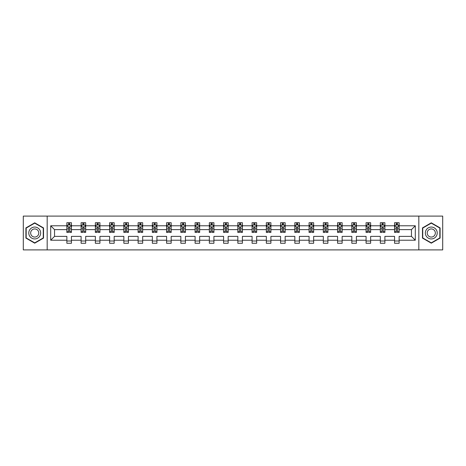 <?xml version="1.0" encoding="UTF-8"?>
<svg xmlns="http://www.w3.org/2000/svg" width="466" height="466" viewBox="0 0 466 466"><rect width="100%" height="100%" fill="white"/><g stroke="black" fill="none" stroke-linecap="round" stroke-linejoin="round"><path stroke-width="0.7" d="M418.817 216.102L23.3 216.102L23.3 249.898L442.7 249.898L442.7 216.102L418.817 216.102L418.817 249.898M399.135 240.217L399.135 236.379L411.466 236.379L415.299 240.217L399.135 240.217L399.135 243.275L394.568 243.275L394.568 240.217L384.887 240.217L384.887 243.275L380.32 243.275L380.32 240.217L370.639 240.217L370.639 243.275L366.072 243.275L366.072 240.217L356.391 240.217L356.391 243.275L351.824 243.275L351.824 240.217L342.143 240.217L342.143 243.275L337.576 243.275L337.576 240.217L327.895 240.217L327.895 243.275L323.328 243.275L323.328 240.217L313.647 240.217L313.647 243.275L309.08 243.275L309.08 240.217L299.399 240.217L299.399 243.275L294.832 243.275L294.832 240.217L285.151 240.217L285.151 243.275L280.584 243.275L280.584 240.217L270.903 240.217L270.903 243.275L266.336 243.275L266.336 240.217L256.655 240.217L256.655 243.275L252.089 243.275L252.089 240.217L242.407 240.217L242.407 243.275L237.841 243.275L237.841 240.217L228.159 240.217L228.159 243.275L223.593 243.275L223.593 240.217L213.911 240.217L213.911 243.275L209.345 243.275L209.345 240.217L199.664 240.217L199.664 243.275L195.097 243.275L195.097 240.217L185.416 240.217L185.416 243.275L180.849 243.275L180.849 240.217L171.168 240.217L171.168 243.275L166.601 243.275L166.601 240.217L156.92 240.217L156.92 243.275L152.353 243.275L152.353 240.217L142.672 240.217L142.672 243.275L138.105 243.275L138.105 240.217L128.424 240.217L128.424 243.275L123.857 243.275L123.857 240.217L114.176 240.217L114.176 243.275L109.609 243.275L109.609 240.217L99.928 240.217L99.928 243.275L95.361 243.275L95.361 240.217L85.68 240.217L85.68 243.275L81.113 243.275L81.113 240.217L71.432 240.217L71.432 243.275L66.865 243.275L66.865 240.217L50.701 240.217L50.701 225.783L66.865 225.783L66.865 222.725L71.432 222.725L71.432 225.783L81.113 225.783L81.113 222.725L85.68 222.725L85.68 225.783L95.361 225.783L95.361 222.725L99.928 222.725L99.928 225.783L109.609 225.783L109.609 222.725L114.176 222.725L114.176 225.783L123.857 225.783L123.857 222.725L128.424 222.725L128.424 225.783L138.105 225.783L138.105 222.725L142.672 222.725L142.672 225.783L152.353 225.783L152.353 222.725L156.92 222.725L156.92 225.783L166.601 225.783L166.601 222.725L171.168 222.725L171.168 225.783L180.849 225.783L180.849 222.725L185.416 222.725L185.416 225.783L195.097 225.783L195.097 222.725L199.664 222.725L199.664 225.783L209.345 225.783L209.345 222.725L213.911 222.725L213.911 225.783L223.593 225.783L223.593 222.725L228.159 222.725L228.159 225.783L237.841 225.783L237.841 222.725L242.407 222.725L242.407 225.783L252.089 225.783L252.089 222.725L256.655 222.725L256.655 225.783L266.336 225.783L266.336 222.725L270.903 222.725L270.903 225.783L280.584 225.783L280.584 222.725L285.151 222.725L285.151 225.783L294.832 225.783L294.832 222.725L299.399 222.725L299.399 225.783L309.08 225.783L309.08 222.725L313.647 222.725L313.647 225.783L323.328 225.783L323.328 222.725L327.895 222.725L327.895 225.783L337.576 225.783L337.576 222.725L342.143 222.725L342.143 225.783L351.824 225.783L351.824 222.725L356.391 222.725L356.391 225.783L366.072 225.783L366.072 222.725L370.639 222.725L370.639 225.783L380.32 225.783L380.32 222.725L384.887 222.725L384.887 225.783L394.568 225.783L394.568 222.725L399.135 222.725L399.135 225.783L415.299 225.783L415.299 240.217M47.183 249.898L47.183 216.102M394.568 225.783L394.568 229.621L384.887 229.621L384.887 225.783M384.887 240.217L384.887 236.379L394.568 236.379L394.568 240.217M380.32 225.783L380.32 229.621L370.639 229.621L370.639 225.783M370.639 240.217L370.639 236.379L380.32 236.379L380.32 240.217M366.072 225.783L366.072 229.621L356.391 229.621L356.391 225.783M356.391 240.217L356.391 236.379L366.072 236.379L366.072 240.217M351.824 225.783L351.824 229.621L342.143 229.621L342.143 225.783M342.143 240.217L342.143 236.379L351.824 236.379L351.824 240.217M337.576 225.783L337.576 229.621L327.895 229.621L327.895 225.783M327.895 240.217L327.895 236.379L337.576 236.379L337.576 240.217M323.328 225.783L323.328 229.621L313.647 229.621L313.647 225.783M313.647 240.217L313.647 236.379L323.328 236.379L323.328 240.217M309.08 225.783L309.08 229.621L299.399 229.621L299.399 225.783M299.399 240.217L299.399 236.379L309.08 236.379L309.08 240.217M294.832 225.783L294.832 229.621L285.151 229.621L285.151 225.783M285.151 240.217L285.151 236.379L294.832 236.379L294.832 240.217M280.584 225.783L280.584 229.621L270.903 229.621L270.903 225.783M270.903 240.217L270.903 236.379L280.584 236.379L280.584 240.217M266.336 225.783L266.336 229.621L256.655 229.621L256.655 225.783M256.655 240.217L256.655 236.379L266.336 236.379L266.336 240.217M252.089 225.783L252.089 229.621L242.407 229.621L242.407 225.783M242.407 240.217L242.407 236.379L252.089 236.379L252.089 240.217M237.841 225.783L237.841 229.621L228.159 229.621L228.159 225.783M228.159 240.217L228.159 236.379L237.841 236.379L237.841 240.217M223.593 225.783L223.593 229.621L213.911 229.621L213.911 225.783M213.911 240.217L213.911 236.379L223.593 236.379L223.593 240.217M209.345 225.783L209.345 229.621L199.664 229.621L199.664 225.783M199.664 240.217L199.664 236.379L209.345 236.379L209.345 240.217M195.097 225.783L195.097 229.621L185.416 229.621L185.416 225.783M185.416 240.217L185.416 236.379L195.097 236.379L195.097 240.217M180.849 225.783L180.849 229.621L171.168 229.621L171.168 225.783M171.168 240.217L171.168 236.379L180.849 236.379L180.849 240.217M166.601 225.783L166.601 229.621L156.92 229.621L156.92 225.783M156.92 240.217L156.92 236.379L166.601 236.379L166.601 240.217M152.353 225.783L152.353 229.621L142.672 229.621L142.672 225.783M142.672 240.217L142.672 236.379L152.353 236.379L152.353 240.217M138.105 225.783L138.105 229.621L128.424 229.621L128.424 225.783M128.424 240.217L128.424 236.379L138.105 236.379L138.105 240.217M123.857 225.783L123.857 229.621L114.176 229.621L114.176 225.783M114.176 240.217L114.176 236.379L123.857 236.379L123.857 240.217M109.609 225.783L109.609 229.621L99.928 229.621L99.928 225.783M99.928 240.217L99.928 236.379L109.609 236.379L109.609 240.217M95.361 225.783L95.361 229.621L85.68 229.621L85.68 225.783M85.68 240.217L85.68 236.379L95.361 236.379L95.361 240.217M81.113 225.783L81.113 229.621L71.432 229.621L71.432 225.783M71.432 240.217L71.432 236.379L81.113 236.379L81.113 240.217M66.865 225.783L66.865 229.621L54.534 229.621L54.534 236.379L66.865 236.379L66.865 240.217M50.701 225.783L54.534 229.621M411.466 236.379L411.466 229.621L399.135 229.621L399.135 225.783M396.304 225.008L397.399 225.008M382.056 225.008L383.151 225.008M367.808 225.008L368.903 225.008M353.56 225.008L354.655 225.008M339.312 225.008L340.407 225.008M325.064 225.008L326.159 225.008M310.816 225.008L311.911 225.008M296.568 225.008L297.663 225.008M282.32 225.008L283.415 225.008M268.072 225.008L269.167 225.008M253.824 225.008L254.919 225.008M239.576 225.008L240.672 225.008M225.328 225.008L226.424 225.008M211.081 225.008L212.176 225.008M196.833 225.008L197.928 225.008M182.585 225.008L183.68 225.008M168.337 225.008L169.432 225.008M154.089 225.008L155.184 225.008M139.841 225.008L140.936 225.008M125.593 225.008L126.688 225.008M111.345 225.008L112.44 225.008M97.097 225.008L98.192 225.008M82.849 225.008L83.944 225.008M68.601 225.008L69.696 225.008M66.865 240.992L71.432 240.992M81.113 240.992L85.68 240.992M95.361 240.992L99.928 240.992M109.609 240.992L114.176 240.992M123.857 240.992L128.424 240.992M138.105 240.992L142.672 240.992M152.353 240.992L156.92 240.992M166.601 240.992L171.168 240.992M180.849 240.992L185.416 240.992M195.097 240.992L199.664 240.992M209.345 240.992L213.911 240.992M223.593 240.992L228.159 240.992M237.841 240.992L242.407 240.992M252.089 240.992L256.655 240.992M266.336 240.992L270.903 240.992M280.584 240.992L285.151 240.992M294.832 240.992L299.399 240.992M309.08 240.992L313.647 240.992M323.328 240.992L327.895 240.992M337.576 240.992L342.143 240.992M351.824 240.992L356.391 240.992M366.072 240.992L370.639 240.992M380.32 240.992L384.887 240.992M394.568 240.992L399.135 240.992M54.534 236.379L50.701 240.217M415.299 225.783L411.466 229.621M43.53 227.909L34.717 222.824L25.904 227.909L25.904 238.091L34.717 243.176L43.53 238.091L43.53 227.909M422.47 227.909L422.47 238.091L431.283 243.176L440.096 238.091L440.096 227.909L431.283 222.824L422.47 227.909M69.696 223.913L68.601 223.913M67.721 225.165L66.865 225.165L66.865 222.725L68.601 222.725L68.601 225.055M66.865 231.305L66.865 232.452L68.601 232.452L68.601 231.305L66.865 231.305L66.865 229.621M71.432 229.621L71.432 232.452L69.696 232.452L69.696 227.565C69.335 226.86 68.968 226.86 68.601 227.565L68.601 231.305M70.576 225.165L71.432 225.165L71.432 222.725L69.696 222.725L69.696 225.055M71.432 226.878L70.517 225.055L67.78 225.055L66.865 226.878M83.944 223.913L82.849 223.913M81.969 225.165L81.113 225.165L81.113 222.725L82.849 222.725L82.849 225.055M81.113 231.305L81.113 232.452L82.849 232.452L82.849 231.305L81.113 231.305L81.113 229.621M85.68 229.621L85.68 232.452L83.944 232.452L83.944 227.565C83.583 226.86 83.216 226.86 82.849 227.565L82.849 231.305M84.824 225.165L85.68 225.165L85.68 222.725L83.944 222.725L83.944 225.055M85.68 226.878L84.765 225.055L82.028 225.055L81.113 226.878M98.192 223.913L97.097 223.913M96.217 225.165L95.361 225.165L95.361 222.725L97.097 222.725L97.097 225.055M95.361 231.305L95.361 232.452L97.097 232.452L97.097 231.305L95.361 231.305L95.361 229.621M99.928 229.621L99.928 232.452L98.192 232.452L98.192 227.565C97.831 226.86 97.464 226.86 97.097 227.565L97.097 231.305M99.072 225.165L99.928 225.165L99.928 222.725L98.192 222.725L98.192 225.055M99.928 226.878L99.013 225.055L96.276 225.055L95.361 226.878M29.574 230.029A5.936 5.936 0 0 0 31.746 238.143A5.936 5.936 0 0 0 39.86 235.971A5.936 5.936 0 0 0 37.688 227.857A5.936 5.936 0 0 0 29.574 230.029M31.199 230.967A4.066 4.066 0 0 0 32.684 236.518A4.066 4.066 0 0 0 38.235 235.033A4.066 4.066 0 0 0 36.75 229.482A4.066 4.066 0 0 0 31.199 230.967M43.256 228.072L43.256 237.928L34.717 242.862L26.178 237.928L26.178 228.072L34.717 223.138L43.256 228.072M426.14 230.029A5.936 5.936 0 0 0 428.312 238.143A5.936 5.936 0 0 0 436.426 235.971A5.936 5.936 0 0 0 434.254 227.857A5.936 5.936 0 0 0 426.14 230.029M427.765 230.967A4.066 4.066 0 0 0 429.25 236.518A4.066 4.066 0 0 0 434.801 235.033A4.066 4.066 0 0 0 433.316 229.482A4.066 4.066 0 0 0 427.765 230.967M439.822 228.072L439.822 237.928L431.283 242.862L422.744 237.928L422.744 228.072L431.283 223.138L439.822 228.072M112.44 223.913L111.345 223.913M110.465 225.165L109.609 225.165L109.609 222.725L111.345 222.725L111.345 225.055M109.609 231.305L109.609 232.452L111.345 232.452L111.345 231.305L109.609 231.305L109.609 229.621M114.176 229.621L114.176 232.452L112.44 232.452L112.44 227.565C112.079 226.86 111.712 226.86 111.345 227.565L111.345 231.305M113.32 225.165L114.176 225.165L114.176 222.725L112.44 222.725L112.44 225.055M114.176 226.878L113.261 225.055L110.524 225.055L109.609 226.878M126.688 223.913L125.593 223.913M124.713 225.165L123.857 225.165L123.857 222.725L125.593 222.725L125.593 225.055M123.857 231.305L123.857 232.452L125.593 232.452L125.593 231.305L123.857 231.305L123.857 229.621M128.424 229.621L128.424 232.452L126.688 232.452L126.688 227.565C126.321 226.86 125.96 226.86 125.593 227.565L125.593 231.305M127.568 225.165L128.424 225.165L128.424 222.725L126.688 222.725L126.688 225.055M128.424 226.878L127.509 225.055L124.772 225.055L123.857 226.878M140.936 223.913L139.841 223.913M138.961 225.165L138.105 225.165L138.105 222.725L139.841 222.725L139.841 225.055M138.105 231.305L138.105 232.452L139.841 232.452L139.841 231.305L138.105 231.305L138.105 229.621M142.672 229.621L142.672 232.452L140.936 232.452L140.936 227.565C140.569 226.86 140.208 226.86 139.841 227.565L139.841 231.305M141.815 225.165L142.672 225.165L142.672 222.725L140.936 222.725L140.936 225.055M142.672 226.878L141.757 225.055L139.019 225.055L138.105 226.878M155.184 223.913L154.089 223.913M153.209 225.165L152.353 225.165L152.353 222.725L154.089 222.725L154.089 225.055M152.353 231.305L152.353 232.452L154.089 232.452L154.089 231.305L152.353 231.305L152.353 229.621M156.92 229.621L156.92 232.452L155.184 232.452L155.184 227.565C154.817 226.86 154.456 226.86 154.089 227.565L154.089 231.305M156.063 225.165L156.92 225.165L156.92 222.725L155.184 222.725L155.184 225.055M156.92 226.878L156.005 225.055L153.267 225.055L152.353 226.878M169.432 223.913L168.337 223.913M167.457 225.165L166.601 225.165L166.601 222.725L168.337 222.725L168.337 225.055M166.601 231.305L166.601 232.452L168.337 232.452L168.337 231.305L166.601 231.305L166.601 229.621M171.168 229.621L171.168 232.452L169.432 232.452L169.432 227.565C169.065 226.86 168.704 226.86 168.337 227.565L168.337 231.305M170.311 225.165L171.168 225.165L171.168 222.725L169.432 222.725L169.432 225.055M171.168 226.878L170.253 225.055L167.515 225.055L166.601 226.878M183.68 223.913L182.585 223.913M181.705 225.165L180.849 225.165L180.849 222.725L182.585 222.725L182.585 225.055M180.849 231.305L180.849 232.452L182.585 232.452L182.585 231.305L180.849 231.305L180.849 229.621M185.416 229.621L185.416 232.452L183.68 232.452L183.68 227.565C183.313 226.86 182.952 226.86 182.585 227.565L182.585 231.305M184.559 225.165L185.416 225.165L185.416 222.725L183.68 222.725L183.68 225.055M185.416 226.878L184.501 225.055L181.763 225.055L180.849 226.878M197.928 223.913L196.833 223.913M195.953 225.165L195.097 225.165L195.097 222.725L196.833 222.725L196.833 225.055M195.097 231.305L195.097 232.452L196.833 232.452L196.833 231.305L195.097 231.305L195.097 229.621M199.664 229.621L199.664 232.452L197.928 232.452L197.928 227.565C197.561 226.86 197.2 226.86 196.833 227.565L196.833 231.305M198.807 225.165L199.664 225.165L199.664 222.725L197.928 222.725L197.928 225.055M199.664 226.878L198.749 225.055L196.011 225.055L195.097 226.878M212.176 223.913L211.081 223.913M210.201 225.165L209.345 225.165L209.345 222.725L211.081 222.725L211.081 225.055M209.345 231.305L209.345 232.452L211.081 232.452L211.081 231.305L209.345 231.305L209.345 229.621M213.911 229.621L213.911 232.452L212.176 232.452L212.176 227.565C211.809 226.86 211.448 226.86 211.081 227.565L211.081 231.305M213.055 225.165L213.911 225.165L213.911 222.725L212.176 222.725L212.176 225.055M213.911 226.878L212.997 225.055L210.259 225.055L209.345 226.878M226.424 223.913L225.328 223.913M224.449 225.165L223.593 225.165L223.593 222.725L225.328 222.725L225.328 225.055M223.593 231.305L223.593 232.452L225.328 232.452L225.328 231.305L223.593 231.305L223.593 229.621M228.159 229.621L228.159 232.452L226.424 232.452L226.424 227.565C226.057 226.86 225.695 226.86 225.328 227.565L225.328 231.305M227.303 225.165L228.159 225.165L228.159 222.725L226.424 222.725L226.424 225.055M228.159 226.878L227.245 225.055L224.507 225.055L223.593 226.878M240.672 223.913L239.576 223.913M238.697 225.165L237.841 225.165L237.841 222.725L239.576 222.725L239.576 225.055M237.841 231.305L237.841 232.452L239.576 232.452L239.576 231.305L237.841 231.305L237.841 229.621M242.407 229.621L242.407 232.452L240.672 232.452L240.672 227.565C240.305 226.86 239.943 226.86 239.576 227.565L239.576 231.305M241.551 225.165L242.407 225.165L242.407 222.725L240.672 222.725L240.672 225.055M242.407 226.878L241.493 225.055L238.755 225.055L237.841 226.878M254.919 223.913L253.824 223.913M252.945 225.165L252.089 225.165L252.089 222.725L253.824 222.725L253.824 225.055M252.089 231.305L252.089 232.452L253.824 232.452L253.824 231.305L252.089 231.305L252.089 229.621M256.655 229.621L256.655 232.452L254.919 232.452L254.919 227.565C254.553 226.86 254.191 226.86 253.824 227.565L253.824 231.305M255.799 225.165L256.655 225.165L256.655 222.725L254.919 222.725L254.919 225.055M256.655 226.878L255.741 225.055L253.003 225.055L252.089 226.878M269.167 223.913L268.072 223.913M267.193 225.165L266.336 225.165L266.336 222.725L268.072 222.725L268.072 225.055M266.336 231.305L266.336 232.452L268.072 232.452L268.072 231.305L266.336 231.305L266.336 229.621M270.903 229.621L270.903 232.452L269.167 232.452L269.167 227.565C268.8 226.86 268.439 226.86 268.072 227.565L268.072 231.305M270.047 225.165L270.903 225.165L270.903 222.725L269.167 222.725L269.167 225.055M270.903 226.878L269.989 225.055L267.251 225.055L266.336 226.878M283.415 223.913L282.32 223.913M281.441 225.165L280.584 225.165L280.584 222.725L282.32 222.725L282.32 225.055M280.584 231.305L280.584 232.452L282.32 232.452L282.32 231.305L280.584 231.305L280.584 229.621M285.151 229.621L285.151 232.452L283.415 232.452L283.415 227.565C283.048 226.86 282.687 226.86 282.32 227.565L282.32 231.305M284.295 225.165L285.151 225.165L285.151 222.725L283.415 222.725L283.415 225.055M285.151 226.878L284.237 225.055L281.499 225.055L280.584 226.878M297.663 223.913L296.568 223.913M295.689 225.165L294.832 225.165L294.832 222.725L296.568 222.725L296.568 225.055M294.832 231.305L294.832 232.452L296.568 232.452L296.568 231.305L294.832 231.305L294.832 229.621M299.399 229.621L299.399 232.452L297.663 232.452L297.663 227.565C297.296 226.86 296.935 226.86 296.568 227.565L296.568 231.305M298.543 225.165L299.399 225.165L299.399 222.725L297.663 222.725L297.663 225.055M299.399 226.878L298.485 225.055L295.747 225.055L294.832 226.878M311.911 223.913L310.816 223.913M309.937 225.165L309.08 225.165L309.08 222.725L310.816 222.725L310.816 225.055M309.08 231.305L309.08 232.452L310.816 232.452L310.816 231.305L309.08 231.305L309.08 229.621M313.647 229.621L313.647 232.452L311.911 232.452L311.911 227.565C311.544 226.86 311.183 226.86 310.816 227.565L310.816 231.305M312.791 225.165L313.647 225.165L313.647 222.725L311.911 222.725L311.911 225.055M313.647 226.878L312.733 225.055L309.995 225.055L309.08 226.878M326.159 223.913L325.064 223.913M324.185 225.165L323.328 225.165L323.328 222.725L325.064 222.725L325.064 225.055M323.328 231.305L323.328 232.452L325.064 232.452L325.064 231.305L323.328 231.305L323.328 229.621M327.895 229.621L327.895 232.452L326.159 232.452L326.159 227.565C325.792 226.86 325.431 226.86 325.064 227.565L325.064 231.305M327.039 225.165L327.895 225.165L327.895 222.725L326.159 222.725L326.159 225.055M327.895 226.878L326.981 225.055L324.243 225.055L323.328 226.878M340.407 223.913L339.312 223.913M338.433 225.165L337.576 225.165L337.576 222.725L339.312 222.725L339.312 225.055M337.576 231.305L337.576 232.452L339.312 232.452L339.312 231.305L337.576 231.305L337.576 229.621M342.143 229.621L342.143 232.452L340.407 232.452L340.407 227.565C340.04 226.86 339.679 226.86 339.312 227.565L339.312 231.305M341.287 225.165L342.143 225.165L342.143 222.725L340.407 222.725L340.407 225.055M342.143 226.878L341.228 225.055L338.491 225.055L337.576 226.878M354.655 223.913L353.56 223.913M352.68 225.165L351.824 225.165L351.824 222.725L353.56 222.725L353.56 225.055M351.824 231.305L351.824 232.452L353.56 232.452L353.56 231.305L351.824 231.305L351.824 229.621M356.391 229.621L356.391 232.452L354.655 232.452L354.655 227.565C354.288 226.86 353.927 226.86 353.56 227.565L353.56 231.305M355.535 225.165L356.391 225.165L356.391 222.725L354.655 222.725L354.655 225.055M356.391 226.878L355.476 225.055L352.739 225.055L351.824 226.878M368.903 223.913L367.808 223.913M366.928 225.165L366.072 225.165L366.072 222.725L367.808 222.725L367.808 225.055M366.072 231.305L366.072 232.452L367.808 232.452L367.808 231.305L366.072 231.305L366.072 229.621M370.639 229.621L370.639 232.452L368.903 232.452L368.903 227.565C368.536 226.86 368.175 226.86 367.808 227.565L367.808 231.305M369.783 225.165L370.639 225.165L370.639 222.725L368.903 222.725L368.903 225.055M370.639 226.878L369.724 225.055L366.987 225.055L366.072 226.878M383.151 223.913L382.056 223.913M381.176 225.165L380.32 225.165L380.32 222.725L382.056 222.725L382.056 225.055M380.32 231.305L380.32 232.452L382.056 232.452L382.056 231.305L380.32 231.305L380.32 229.621M384.887 229.621L384.887 232.452L383.151 232.452L383.151 227.565C382.784 226.86 382.423 226.86 382.056 227.565L382.056 231.305M384.031 225.165L384.887 225.165L384.887 222.725L383.151 222.725L383.151 225.055M384.887 226.878L383.972 225.055L381.235 225.055L380.32 226.878M397.399 223.913L396.304 223.913M395.424 225.165L394.568 225.165L394.568 222.725L396.304 222.725L396.304 225.055M394.568 231.305L394.568 232.452L396.304 232.452L396.304 231.305L394.568 231.305L394.568 229.621M399.135 229.621L399.135 232.452L397.399 232.452L397.399 227.565C397.032 226.86 396.671 226.86 396.304 227.565L396.304 231.305M398.279 225.165L399.135 225.165L399.135 222.725L397.399 222.725L397.399 225.055M399.135 226.878L398.22 225.055L395.483 225.055L394.568 226.878M71.409 226.837L66.888 226.837M71.432 231.305L69.696 231.305M68.601 228.858L66.865 228.858M71.432 228.858L69.696 228.858M69.696 224.495L68.601 224.495M85.657 226.837L81.136 226.837M85.68 231.305L83.944 231.305M82.849 228.858L81.113 228.858M85.68 228.858L83.944 228.858M83.944 224.495L82.849 224.495M99.905 226.837L95.384 226.837M99.928 231.305L98.192 231.305M97.097 228.858L95.361 228.858M99.928 228.858L98.192 228.858M98.192 224.495L97.097 224.495M114.153 226.837L109.632 226.837M114.176 231.305L112.44 231.305M111.345 228.858L109.609 228.858M114.176 228.858L112.44 228.858M112.44 224.495L111.345 224.495M128.4 226.837L123.88 226.837M128.424 231.305L126.688 231.305M125.593 228.858L123.857 228.858M128.424 228.858L126.688 228.858M126.688 224.495L125.593 224.495M142.648 226.837L138.128 226.837M142.672 231.305L140.936 231.305M139.841 228.858L138.105 228.858M142.672 228.858L140.936 228.858M140.936 224.495L139.841 224.495M156.896 226.837L152.376 226.837M156.92 231.305L155.184 231.305M154.089 228.858L152.353 228.858M156.92 228.858L155.184 228.858M155.184 224.495L154.089 224.495M171.144 226.837L166.624 226.837M171.168 231.305L169.432 231.305M168.337 228.858L166.601 228.858M171.168 228.858L169.432 228.858M169.432 224.495L168.337 224.495M185.392 226.837L180.872 226.837M185.416 231.305L183.68 231.305M182.585 228.858L180.849 228.858M185.416 228.858L183.68 228.858M183.68 224.495L182.585 224.495M199.64 226.837L195.12 226.837M199.664 231.305L197.928 231.305M196.833 228.858L195.097 228.858M199.664 228.858L197.928 228.858M197.928 224.495L196.833 224.495M213.888 226.837L209.368 226.837M213.911 231.305L212.176 231.305M211.081 228.858L209.345 228.858M213.911 228.858L212.176 228.858M212.176 224.495L211.081 224.495M228.136 226.837L223.616 226.837M228.159 231.305L226.424 231.305M225.328 228.858L223.593 228.858M228.159 228.858L226.424 228.858M226.424 224.495L225.328 224.495M242.384 226.837L237.864 226.837M242.407 231.305L240.672 231.305M239.576 228.858L237.841 228.858M242.407 228.858L240.672 228.858M240.672 224.495L239.576 224.495M256.632 226.837L252.112 226.837M256.655 231.305L254.919 231.305M253.824 228.858L252.089 228.858M256.655 228.858L254.919 228.858M254.919 224.495L253.824 224.495M270.88 226.837L266.36 226.837M270.903 231.305L269.167 231.305M268.072 228.858L266.336 228.858M270.903 228.858L269.167 228.858M269.167 224.495L268.072 224.495M285.128 226.837L280.608 226.837M285.151 231.305L283.415 231.305M282.32 228.858L280.584 228.858M285.151 228.858L283.415 228.858M283.415 224.495L282.32 224.495M299.376 226.837L294.856 226.837M299.399 231.305L297.663 231.305M296.568 228.858L294.832 228.858M299.399 228.858L297.663 228.858M297.663 224.495L296.568 224.495M313.624 226.837L309.104 226.837M313.647 231.305L311.911 231.305M310.816 228.858L309.08 228.858M313.647 228.858L311.911 228.858M311.911 224.495L310.816 224.495M327.872 226.837L323.352 226.837M327.895 231.305L326.159 231.305M325.064 228.858L323.328 228.858M327.895 228.858L326.159 228.858M326.159 224.495L325.064 224.495M342.12 226.837L337.6 226.837M342.143 231.305L340.407 231.305M339.312 228.858L337.576 228.858M342.143 228.858L340.407 228.858M340.407 224.495L339.312 224.495M356.368 226.837L351.847 226.837M356.391 231.305L354.655 231.305M353.56 228.858L351.824 228.858M356.391 228.858L354.655 228.858M354.655 224.495L353.56 224.495M370.616 226.837L366.095 226.837M370.639 231.305L368.903 231.305M367.808 228.858L366.072 228.858M370.639 228.858L368.903 228.858M368.903 224.495L367.808 224.495M384.864 226.837L380.343 226.837M384.887 231.305L383.151 231.305M382.056 228.858L380.32 228.858M384.887 228.858L383.151 228.858M383.151 224.495L382.056 224.495M399.112 226.837L394.591 226.837M399.135 231.305L397.399 231.305M396.304 228.858L394.568 228.858M399.135 228.858L397.399 228.858M397.399 224.495L396.304 224.495"/></g></svg>

